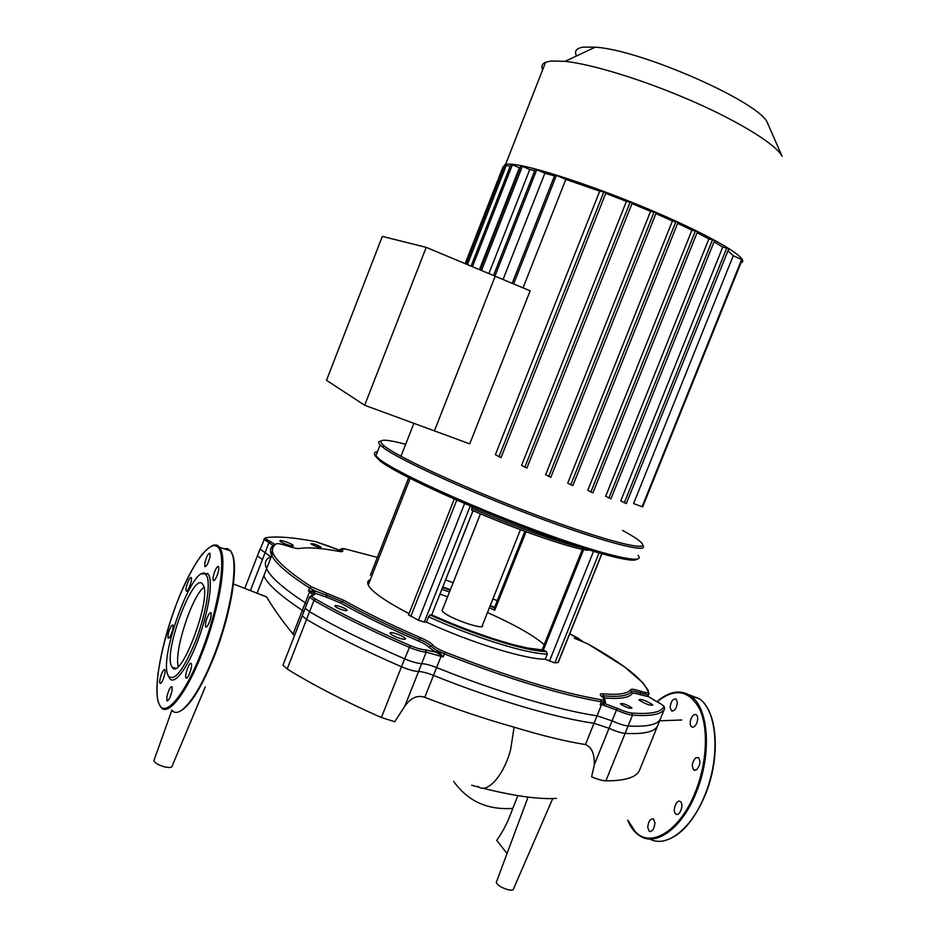 <?xml version="1.0" encoding="UTF-8"?>
<svg xmlns="http://www.w3.org/2000/svg" width="937" height="937" viewBox="0 0 937 937"><rect width="100%" height="100%" fill="white"/><g stroke="black" fill="none" stroke-linecap="round" stroke-linejoin="round"><path stroke-width="1.41" d="M677.346 702.305L676.069 699.061C672.813 698.604 670.845 701.426 670.166 707.529L671.442 710.808C674.71 711.253 676.678 708.419 677.346 702.305M696.812 723.048C698.135 719.206 697.971 716.454 696.32 714.767C694.446 713.853 692.701 715.118 691.084 718.55C689.761 722.392 689.925 725.156 691.576 726.843C693.439 727.744 695.184 726.48 696.812 723.048M696.414 769.839C700.173 765.576 700.864 761.5 698.463 757.6L695.804 757.764C692.068 762.027 691.389 766.103 693.79 769.991L696.414 769.839M675.612 813.878L675.882 814.101C679.524 816.994 684.221 804.637 680.578 801.756L680.332 801.568C676.701 798.675 672.005 810.927 675.612 813.878M647.736 827.441L649.236 831.306C652.421 831.763 654.342 828.917 654.963 822.768L653.464 818.938C650.278 818.469 648.357 821.304 647.736 827.441M171.518 666.148C163.448 650.746 194.158 570.059 202.697 584.348L202.954 584.747C212.465 597.021 180.595 682.359 172.15 667.261L171.518 666.148M178.276 666.406C173.837 651.566 191.628 596.775 203.856 587.218M201.994 573.912L207.721 573.561L208.518 574.58C213.285 581.865 208.33 613.173 197.566 641.365C186.873 669.65 173.603 686.306 169.304 677.861L169.07 677.404M206.503 575.564C211.106 582.662 206.257 613.103 195.81 640.486C183.547 670.154 174.399 682.007 168.367 676.01L168.004 675.261C158.517 656.556 194.404 560.713 205.73 574.568L206.503 575.564M161.457 674.23C162.921 670.634 164.057 669.123 164.842 669.686C165.451 671.255 164.947 674.3 163.343 678.833C161.867 682.429 160.742 683.94 159.958 683.354C159.349 681.785 159.852 678.739 161.457 674.23M171.6 625.565L172.935 624.967C173.404 628.493 172.221 632.744 169.398 637.699L168.074 638.284C167.618 634.759 168.789 630.519 171.6 625.565M191.265 577.766C192.706 579.757 187.599 593.25 186.276 590.931L186.229 590.837C184.812 588.764 189.895 575.388 191.218 577.696L191.265 577.766M210.04 556.437C208.389 563.149 206.655 566.557 204.852 566.627L204.781 563.324C206.433 556.625 208.155 553.24 209.97 553.17L210.04 556.437M217.138 575.482C215.475 579.476 214.198 581.151 213.285 580.483C212.676 578.937 213.144 575.974 214.714 571.605C216.365 567.599 217.653 565.936 218.567 566.592C219.176 568.127 218.708 571.09 217.138 575.482M207.229 626.349L205.648 626.958C205.051 623.128 206.292 618.584 209.373 613.313L210.966 612.693C211.563 616.534 210.31 621.09 207.229 626.349M185.901 677.709C184.413 675.062 189.707 660.96 191.218 663.525L191.324 663.701C192.846 666.254 187.529 680.485 186.018 677.896L185.901 677.709M166.891 696.823C168.543 690.042 170.241 686.669 171.986 686.68L172.057 690.616C170.405 697.409 168.707 700.806 166.95 700.794L166.891 696.823M552.748 798.558L513.546 888.768C513.499 890.197 511.637 890.501 507.983 889.705C501.506 887.737 497.606 885.324 496.259 882.478L496.598 881.553M270.243 556.332L260.017 549.105L244.85 588.225M306.891 603.896L305.31 602.772C283.384 588.506 270.477 577.145 266.6 568.7C264.222 563.371 265.358 559.506 269.997 557.105M309.55 611.744L305.204 608.207L282.962 665.153L287.179 668.983C313.321 685.181 344.734 701.356 381.382 717.531L394.758 721.713L404.807 706.17C410.851 697.737 417.504 694.797 424.766 697.351L436.595 667.566C430.27 665.083 425.304 663.783 421.673 663.63C417.445 663.431 411.765 661.827 404.597 658.84C367.772 642.852 336.078 627.158 309.55 611.744L287.179 668.983M660.421 718.878L660.398 718.937C657.727 724.699 646.963 727.053 628.118 725.988C624.101 725.578 618.748 723.868 612.072 720.858L597.056 715.809C559.131 710.305 497.336 691.998 436.595 667.566M507.046 853.525L496.715 840.348C503.017 831.669 508.369 821.023 512.773 808.385L517.868 795.642M471.662 785.229L479.416 787.326M482.696 788.169C514.214 796.075 538.787 799.484 556.402 798.406M639.456 770.401L639.432 770.472C636.282 777.382 625.096 780.837 605.852 780.861C602.327 780.72 597.583 779.361 591.634 776.808L594.351 764.615C594.526 753.594 591.563 746.918 585.438 744.552C566.018 741.507 542.242 735.709 514.108 727.171C485.518 719.136 455.733 709.192 424.766 697.351M478.057 786.448C486.889 794.377 503.743 775.801 510.606 749.694L514.108 727.171M294.452 635.731L293.082 634.08C282.107 620.645 273.299 608.289 266.682 597.01L260.767 594.55M283.22 664.497L282.962 665.153M173.814 668.397L173.814 667.73M205.273 686.903L172.232 765.869C172.103 767.637 169.468 767.953 164.326 766.817C158.412 765.096 154.921 763.069 153.867 760.75L154.23 759.72M502.9 167.219L505.652 164.233L510.688 164.139C530.74 165.181 597.08 186.931 656.38 212.512C715.821 238.08 751.228 259.9 741.003 262.735M542.664 69.783C541.082 66.293 542.066 63.775 545.603 62.252L551.108 60.999L565.081 61.35C592.781 64.243 645.652 80.641 693.216 101.547C740.816 122.466 776.164 144.696 782.079 156.221L767.555 123.134C761.394 103.047 641.494 49.766 595.218 47.19L583.704 47.108C576.384 48.092 573.983 51.055 576.501 55.974M768.164 124.539L767.555 123.134M426.218 247.356L530.143 290.845L469.742 443.869L434.405 430.879L495.204 276.216L434.405 430.879L364.669 405.252L326.509 380.305L382.331 236.393L426.218 247.356L364.669 405.252M503.099 166.704L504.083 166.962M466.052 264.023L505.008 164.596L510.021 166.704M510.958 164.326L520.094 167.969M479.416 269.622L519.332 167.899M480.095 269.903L520.984 165.72L529.756 169.527L534.734 170.616M488.88 273.581L529.756 169.527M535.343 169.093L544.877 173.193L554.493 175.945M503.04 279.507L544.877 173.193M727.967 250.741L733.261 255.731L633.553 503.591L642.677 506.894L742.151 259.889L741.647 259.549L642.103 506.741M714.064 241.84L722.732 247.11L620.774 500.897L626.232 503.532M697.093 232.763L708.876 238.947L605.665 496.294L610.83 498.789M677.627 223.346L691.916 230.186L587.815 490.274L590.884 491.995L592.957 492.78L697.561 231.58L592.957 492.78M655.912 213.613L672.403 220.945L567.728 483.07L570.762 484.78L572.847 485.577L678.037 222.315L572.847 485.577M631.995 203.61L650.571 211.317L545.639 474.778L550.815 477.331L656.287 212.676L550.815 477.331M605.724 193.373L626.42 201.373L521.569 465.373L526.91 468.043L632.346 202.72L526.91 468.043M523.033 287.87L565.807 179.435L599.715 191.148L495.357 454.738L501.026 457.619L606.063 192.495L501.026 457.619M554.962 174.739L565.807 179.435M599.715 191.148L606.063 192.495M626.42 201.373L632.346 202.72M650.571 211.317L656.287 212.676M672.403 220.945L678.037 222.315M691.916 230.186L697.561 231.58M708.876 238.947L714.544 240.376M722.732 247.11L728.717 248.598M733.261 255.731L741.647 259.549M293.14 545.369C291.712 543.401 278.793 539.103 279.987 541L280.093 541.164C281.475 543.132 294.487 547.454 293.269 545.557L293.14 545.369M321.04 547.161C316.624 544.573 313.251 543.437 310.932 543.765L311.037 543.928C315.453 546.529 318.826 547.665 321.157 547.337L321.04 547.161M342.555 609.964C338.468 608.582 335.926 607.293 334.931 606.075C334.79 605.302 336.313 605.384 339.499 606.309C343.574 607.68 346.104 608.968 347.1 610.186C347.252 610.959 345.741 610.877 342.555 609.964M399.97 638.39C394.688 636.61 391.385 634.911 390.061 633.283C389.862 632.311 391.689 632.37 395.543 633.482C400.813 635.251 404.105 636.949 405.428 638.577C405.639 639.549 403.824 639.491 399.97 638.39M631.433 707.494L631.971 708.103C629.992 708.759 626.349 707.494 621.02 704.308L620.505 703.71C622.461 703.055 626.103 704.319 631.433 707.494M652.082 704.296L652.773 705.057C650.419 705.772 646.026 704.226 639.631 700.443L638.964 699.705C641.295 698.99 645.675 700.513 652.082 704.296M520.457 529.698L482.403 625.272C486.057 631.069 449.338 618.561 442.99 611.802L442.077 610.643L442.533 609.483M544.174 644.691L542.757 643.438C531.572 634.279 513.136 623.983 487.474 612.552M375.386 456.096L380.352 461.191C396.128 473.431 457.935 502.314 521.3 526.418C584.711 550.581 633.482 563.945 636.855 559.202M637.98 555.36C647.069 565.292 604.295 555.641 536.315 530.529C468.441 505.512 396.48 472.517 379.544 459.317L374.683 454.515C373.898 452.911 374.812 451.997 377.435 451.786M380.762 441.104C378.232 441.444 378.021 442.721 380.117 444.923L383.936 448.097C400.614 460.465 468.594 491.503 534.968 516.439C601.425 541.469 647.139 553.392 643.309 546.13L643.297 546.095M622.59 530.436L629.793 534.5C637.301 538.927 641.54 542.183 642.501 544.245C646.249 551.354 600.992 539.466 535.296 514.706C469.683 490.039 402.43 459.388 385.845 447.172L384.24 445.977C375.971 438.926 383.116 438.364 405.674 444.29M472.986 510.642L431.688 614.941L473.103 510.688M542.172 650.009L543.319 650.114L583.61 549.656M431.688 614.941L430.106 614.941L428.584 616.733L426.464 622.074L424.297 622.109L418.441 620.271L408.579 614.754M601.894 553.849L558.288 662.354L554.868 662.904L545.252 659.215L547.313 654.061L546.4 651.578L543.319 650.114M494.455 607.914L494.759 610.221L526.032 531.747M588.869 549.996L587.03 550.3C568.302 547.431 515.174 529.03 471.627 510.056L472.131 506.706M447.581 596.752L440.05 594.163M545.252 659.215C525.118 659.379 470.292 642.477 426.464 622.074M409.036 613.606C385.341 601.261 371.743 591.739 368.241 585.039C367.023 582.404 367.749 580.565 370.42 579.523M408.684 477.683L370.373 575.224M339.545 550.113L338.093 551.214M339.499 550.183L328.817 546.166M311.353 586.796L309.573 588.026L308.425 590.978L309.62 591.739L302.358 610.338C280.491 595.944 267.642 584.454 263.824 575.845L271.742 555.477C275.654 563.477 288.268 574.334 309.573 588.026L315.359 591.071L308.425 590.978L326.509 597.197L326.58 595.229L315.359 591.071L314.153 592.606L314.691 594.304L309.597 596.986L313.965 600.465C340.564 615.714 372.305 631.327 409.176 647.28C416.344 650.266 422.025 651.883 426.23 652.14L443.154 656.942L439.254 652.363L430.774 646.108C429.205 644.199 425.445 641.939 419.483 639.327C389.839 626.525 364.083 613.958 342.216 601.624L326.58 595.229L326.65 593.273L311.353 586.796C276.872 564.203 265.218 549.878 276.403 543.811C277.891 543.319 281.451 544.01 287.085 545.873C293.105 547.864 297.205 548.742 299.383 548.508C308.168 547.126 321.344 548.075 338.901 551.366C342.696 552.01 343.715 551.542 341.97 549.949C340.424 548.496 341.63 548.192 345.589 549.059L377.365 557.41L345.589 549.059L340.74 549.129L339.581 550.031L340.998 551.647L342.731 551.026L338.444 551.284M264.726 538.365L257.394 555.875L262.465 559.494L268.954 542.769L270.301 541.551C266.049 539.325 264.738 538.014 266.366 537.604L266.366 537.604C277.633 536.14 294.019 537.487 315.511 541.633L338.936 550.019L337.87 550.628L339.581 550.031M601.589 704.085L604.693 701.79L605.536 703.898L603.756 700.677M600.84 699.693L601.355 701.801L600.172 704.718L601.46 704.929L594.046 723.27C556.039 717.976 494.209 699.822 433.48 675.39L441.292 655.713L443.154 656.942L444.372 653.885C507.713 678.728 560.045 694.692 601.355 701.801L604.693 701.79L604.997 700.876C605.525 699.88 604.67 698.627 602.421 697.093C605.208 699.353 604.681 700.22 600.84 699.693C559.846 692.584 507.936 676.713 445.122 652.07C438.68 649.423 434.604 647.092 432.882 645.089C431.149 642.993 427.003 640.51 420.455 637.64C391.069 624.956 365.535 612.517 343.844 600.301L326.65 593.273M594.046 723.27L609.062 728.295L616.464 710L601.577 704.507L605.536 703.898L617.436 708.407L616.464 710C623.152 712.998 628.504 714.732 632.498 715.177L631.854 713.069C628.258 712.647 623.445 711.101 617.436 708.407M603.405 697.913L604.166 697.948C620.001 699.26 629.348 697.772 632.206 693.509L631.386 691.565C632.206 690.815 635.169 691.283 640.287 692.947L640.205 694.727L648.451 696.613L647.76 694.668L640.287 692.947L640.358 691.155C634.736 689.327 631.479 688.812 630.578 689.632C627.731 693.767 618.514 695.149 602.924 693.79C599.539 693.567 599.375 694.668 602.409 697.093L603.053 697.596M648.369 695.113L647.76 694.668L649.095 693.954L648.287 692.08C648.228 693.146 645.593 692.841 640.358 691.155M609.062 728.295C615.738 731.305 621.09 733.003 625.108 733.39C644.012 734.315 654.834 731.809 657.575 725.882L657.598 725.824M441.632 655.361L435.74 652.105L437.216 650.618L444.372 653.885L445.122 652.07M309.913 590.896L309.62 591.739L312.759 594.831M311.471 595.639L309.597 596.986L302.206 615.89L306.528 619.474C333.01 634.981 364.657 650.746 401.469 666.757C408.626 669.756 414.318 671.337 418.546 671.513C422.189 671.618 427.167 672.918 433.48 675.39M302.358 610.338L303.928 611.474M657.083 701.766C675.027 687.512 689.269 690.077 699.834 709.473C708.677 728.857 706.92 763.854 695.031 792.796C679.829 831.096 650.618 848.699 635.227 831.623L627.907 820.273M659.437 699.822C670.892 690.944 681.328 689.667 690.756 695.992L691.073 696.226C708.899 708.267 712.003 755.257 695.922 793.241C681.796 828.648 655.432 847.317 639.339 835.558C634.443 832.267 630.554 827.195 627.708 820.332M688.683 694.668L699.412 698.85C717.391 710.925 720.658 757.846 704.601 795.724C691.073 829.538 666.078 848.336 649.774 838.978M690.241 695.629L697.257 698.042M711.827 718.866C718.035 741.507 715.704 767.087 704.858 795.618M203.821 573.631L204.325 572.753M225.723 549.34L229.975 550.687M231.79 553.123C238.923 564.73 231.216 613.29 214.655 655.338M223.779 548.731L227.527 548.567L230.654 551.05C238.9 560.912 231.345 611.392 214.023 655.361C198.398 696.203 178.944 720.448 171.881 710.023M219.75 547.618C227.726 557.398 219.89 607.961 202.533 652.082C186.873 693.04 167.618 717.437 160.801 707.048L158.423 702.598C158.447 702.024 155.706 697.222 157.873 674.909C161.117 652.328 167.465 628.235 176.917 602.643C192.015 563.289 211.317 537.077 218.743 548.098C226.414 558.452 218.731 607.703 201.642 651.613C184.741 695.898 164.08 719.546 158.81 703.289C152.825 688.742 161.691 641.658 176.929 602.655C185.186 581.889 193.526 565.854 201.923 554.54C207.44 548.59 211.493 545.51 214.069 545.299L219.75 547.618M211.867 545.838C215.1 544.245 217.677 544.772 219.609 547.419L230.514 550.851L233.114 556.156L234.203 562.54C234.613 570.891 233.922 581.163 232.118 593.355C228.476 613.302 222.655 633.962 214.655 655.35M180.103 711.195C190.363 705.702 201.877 687.114 214.632 655.42C202.439 685.767 191.3 704.144 181.192 710.551M512.773 808.385C487.545 810.189 467.821 801.182 453.625 781.376M639.432 770.472L660.398 718.937M597.056 715.809L585.438 744.552M594.351 764.615L612.072 720.858M305.31 602.772L293.082 634.08M421.673 663.63L404.807 706.17M381.382 717.531L404.597 658.84M265.101 552.689L250.46 590.404M605.852 780.861L628.118 725.988M506.402 165.064L467.411 264.585M512.387 164.76L472.435 266.694M522.424 166.2L481.489 270.488M536.819 169.538L494.935 276.11M556.484 175.184L513.64 283.934M603.967 191.57L498.894 456.823M630.261 201.795L524.79 467.247M654.202 211.762L548.707 476.535M675.975 221.413L570.762 484.78M695.512 230.678L590.884 491.995M712.624 239.497L608.874 498.074M726.831 247.743L624.3 502.829M442.861 587.054L450.381 589.666L442.861 587.054M490.285 605.478L494.607 607.387L490.285 605.478M494.408 607.89L490.086 605.97M450.182 590.169L442.662 587.569M431.746 614.93C472.904 633.951 524.029 649.856 543.191 650.055L527.496 647.994L513.382 644.715C487.521 637.547 460.313 627.614 431.758 614.93M546.4 651.578C526.629 651.496 473.068 634.841 430.106 614.941M441.924 589.408L449.455 591.997M489.36 607.808L494.759 610.221M581.045 547.536C557.925 542.066 510.489 525.071 471.557 508.147M428.584 616.733C472.435 637.078 527.238 654.085 547.313 654.061M593.508 551.401L549.422 661.206M574.369 638.249L587.581 643.754C623.96 664.122 644.199 680.239 648.287 692.08M445.672 579.956L453.133 582.732L445.672 579.956M601.741 553.802L558.007 662.635M599.001 553.017L554.868 662.904M470.28 505.933L424.297 622.109M464.611 503.52L418.441 620.271M456.752 500.124L410.746 616.558M339.756 551.506L341.97 549.949M275.349 544.432L274.283 545.275M264.574 538.435L266.354 537.604C277.621 536.14 294.007 537.487 315.5 541.633L328.664 546.095M266.354 537.604L263.847 539.243L273.756 545.873M275.197 544.561L270.301 541.551M271.144 554.142L272.444 550.792M274.541 544.62C270.289 546.857 269.352 550.476 271.742 555.477L272.702 554.013C274.143 555.711 269.306 548.414 276.38 543.8L276.403 543.811M577.438 637.804L569.743 633.845L581.889 640.99M492.85 599.036L497.324 600.558L492.85 599.036M577.239 637.699L582.252 641.154M630.578 689.632L631.386 691.565C628.54 695.769 619.263 697.198 603.545 695.863L602.924 693.79M604.166 697.948L603.545 695.863L601.285 696.156M432.882 645.089L428.666 647.139L435.74 652.105L425.515 649.915L426.23 652.14L418.546 671.513M587.85 643.906L624.335 666.769L642.536 682.452L648.041 690.054L648.427 691.881M420.455 637.64L418.499 641.013C423.875 643.368 427.26 645.417 428.666 647.139M574.604 638.32L587.581 643.754M343.844 600.301L340.599 602.948C362.631 615.41 388.597 628.095 418.499 641.013M338.901 551.366C321.344 548.075 308.168 547.114 299.371 548.496L299.371 548.496C297.193 548.742 293.105 547.864 287.085 545.861L287.003 545.838M299.371 548.496L298.235 548.555M604.06 704.027L603.686 702.551M632.206 693.509C632.932 692.83 635.602 693.228 640.205 694.727M625.108 733.39L632.498 715.177C651.274 716.454 661.944 714.322 664.532 708.782L663.712 706.838C661.124 712.296 650.501 714.381 631.854 713.069M656.415 701.426L656.263 701.344C661.37 703.933 663.853 705.76 663.712 706.838M657.575 725.882L664.567 708.7M656.263 701.344L648.451 696.613L656.263 701.344C666.675 707.201 662.682 705.924 664.192 706.685L664.602 707.915M439.254 652.363L438.012 653.417M326.509 597.197L340.599 602.948M312.408 591.95L312.911 590.591M425.515 649.915C421.732 649.681 416.625 648.217 410.183 645.534C373.594 629.711 342.075 614.239 315.64 599.118C311.365 596.553 310.51 595.124 313.075 594.808L314.715 593.718L312.525 594.679M410.183 645.534L401.469 666.757M315.64 599.118L313.965 600.465L306.528 619.474M656.942 701.684C669.018 691.225 680.285 689.327 690.756 695.992L699.096 698.615C717.824 710.75 720.951 757.728 704.94 795.712M704.917 795.759C693.392 822.077 679.583 837.116 663.49 840.887M675.882 814.101L677.076 814.429M649.236 831.306L650.348 831.611M695.008 770.355L693.79 769.991M692.736 727.194L691.576 726.843M672.508 711.136L671.442 710.808M168.367 676.01L169.304 677.861M213.285 580.483L213.894 580.671M205.648 626.958L206.292 627.146M166.95 700.794L167.536 700.946M186.018 677.896L186.639 678.072M205.73 574.568L207.721 573.561M172.15 667.261L175.559 668.21M257.136 593.062L266.6 568.7M266.682 597.01L233.477 583.962M153.867 760.75L171.928 710.082M496.259 882.478L528.07 797.106M681.691 719.979L659.636 720.822M595.218 47.19L565.081 61.35M413.885 423.337L400.966 456.284M465.139 263.637L503.122 166.669M510.97 164.291L471.065 266.12M535.355 169.047L493.518 275.513M554.985 174.692L512.188 283.325M714.65 240.376L610.924 498.847M728.834 248.61L626.314 503.591M545.603 62.252L505.652 164.233M375.538 456.424L374.683 454.515M384.24 445.977L382.319 446.879M642.501 544.245L643.309 546.13M375.772 456.014L380.117 444.923M524.907 531.338L494.303 608.16M542.043 650.009L582.381 549.398M368.241 585.039L410.137 478.42M454.281 499.046L408.473 615.035M442.077 610.643L480.447 513.816M602.421 697.093L601.296 696.156M287.085 545.861C281.451 544.01 277.891 543.319 276.38 543.8M605.525 702.434L604.997 700.876M405.428 638.577L405.206 639.163"/></g></svg>
